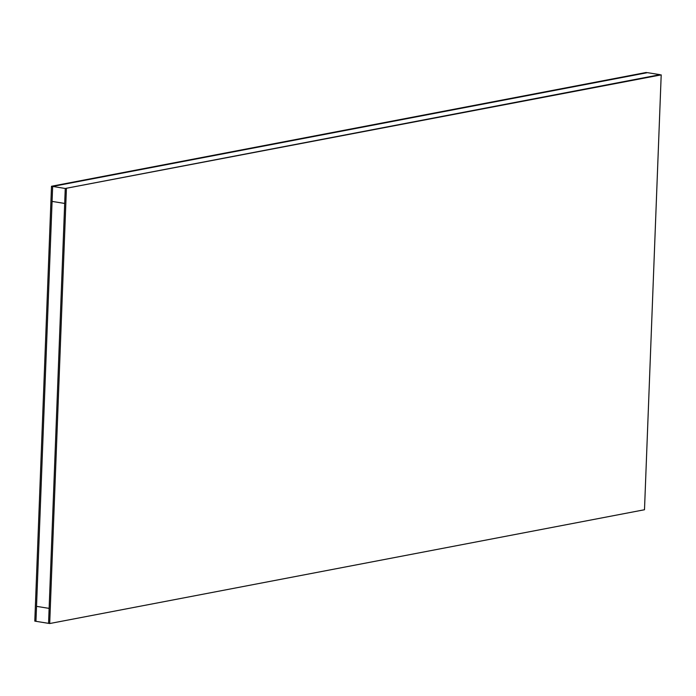 <?xml version="1.0" encoding="UTF-8"?>
<svg xmlns="http://www.w3.org/2000/svg" width="696" height="696" viewBox="0 0 696 696"><rect width="100%" height="100%" fill="white"/><g stroke="black" fill="none" stroke-linecap="round" stroke-linejoin="round"><path stroke-width="1.04" d="M49.129 608.382L36.523 606.355L52.078 201.405L64.684 203.441L65.259 188.477L52.652 186.441L52.078 201.405L64.684 203.441L49.129 608.382L36.523 606.355L35.948 621.319L48.555 623.346L49.129 608.382M66.407 188.659L49.694 623.538L644.496 509.742L661.2 74.872L65.259 188.477L660.052 74.681L647.445 72.654L52.652 186.441L646.306 72.462L51.504 186.258L52.652 186.441L35.948 621.319L34.8 621.128L51.504 186.258M661.2 74.872L65.259 188.477L48.555 623.346L49.694 623.538"/></g></svg>
